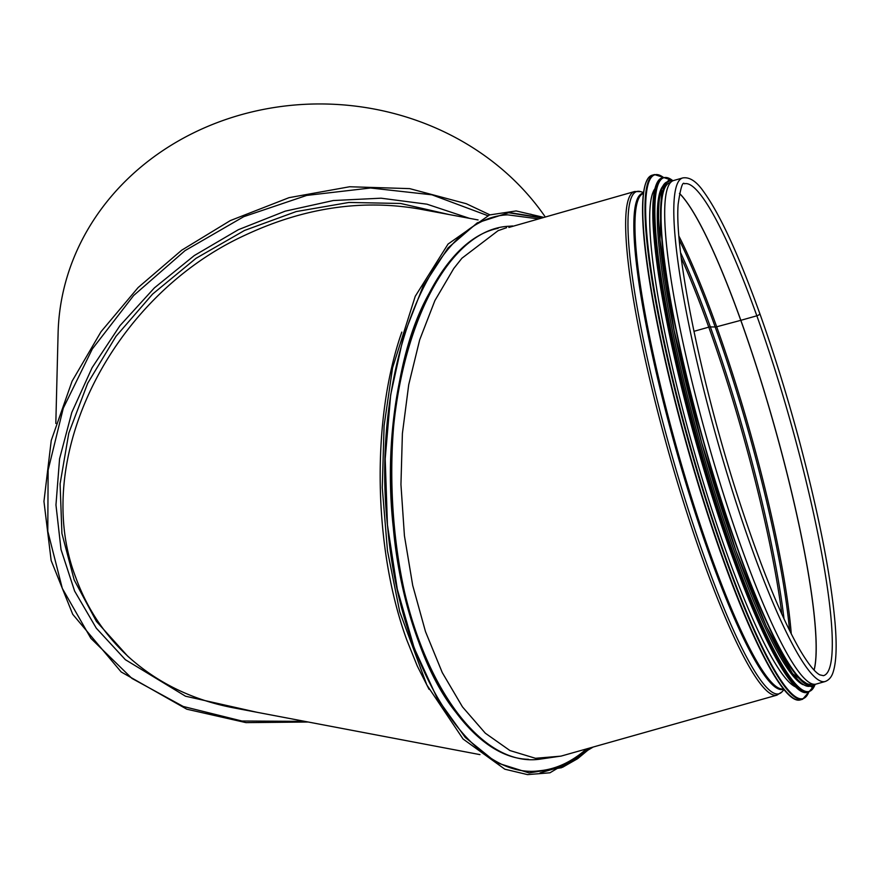<?xml version="1.0" encoding="UTF-8"?>
<svg xmlns="http://www.w3.org/2000/svg" width="879" height="879" viewBox="0 0 879 879"><rect width="100%" height="100%" fill="white"/><g stroke="black" fill="none" stroke-linecap="round" stroke-linejoin="round"><path stroke-width="1.32" d="M449.158 214.553L400.582 203.467L348.897 202.456L296.168 211.575L244.527 230.452L196.017 258.327L152.594 294.08L115.995 336.305L87.68 383.277L68.793 433.138L60.091 483.879L61.915 533.476L74.188 579.942L96.426 621.409L127.741 656.217M478.088 219.937L419.733 209.07C362.181 199.028 304.156 207.642 245.659 234.913C111.073 296.267 30.194 459.31 75.737 577.415C87.45 609.729 106.051 637.099 131.542 659.536C159.879 684.027 193.644 700.08 232.803 707.694L479.967 754.621M528.455 759.313C465.2 757.951 404.439 653.624 393.276 527.29C377.53 386.156 427.864 242.505 498.096 228.309M586.513 748.919C571.658 761.961 555.946 769.257 539.376 770.784C470.441 780.277 399.879 667.776 387.76 528.015C370.246 372.103 429.864 217.3 507.765 214.861L537.97 218.827M429.051 689.323L417.239 665.93L406.823 640.044C373.278 548.254 371.169 419.382 401.813 332.097M257.25 712.342L185.491 696.201L125.367 659.689L96.305 628.188L74.616 591.073L61.025 549.551L55.959 504.964L59.574 458.783L71.77 412.515L92.119 367.653L119.973 325.648L154.407 287.872L194.314 255.536L238.396 229.683L285.225 211.147L333.306 200.533L381.057 198.193L426.941 204.181L469.485 218.333M545.156 216.794A263.25 235.627 -178.5 0 0 252.185 111.864A263.25 235.627 -178.5 0 0 58.102 332.921L55.816 423.469M506.59 227.683L498.074 230.683L461.914 258.228L453.762 268.502L434.885 300.607L419.69 339.81L408.724 384.672L402.395 433.501L400.945 484.505L404.428 535.783L412.712 585.436L425.491 631.616L442.28 672.611L462.475 706.892L485.307 733.196L509.941 750.545L535.465 758.291L560.923 756.149L776.926 695.146A261.667 38.182 74.2 0 1 669.062 453.707A261.667 38.182 74.2 0 1 634.693 191.501L508.853 227.441M561.22 756.061L539.376 759.247C473.056 768.202 405.834 660.722 394.21 527.147C377.344 378.014 434.753 228.463 509.743 226.222L512.699 225.958M538.289 758.203L536.157 758.357M465.013 722.626C382.178 637.978 365.598 387.189 435.995 282.247M693.927 331.339L708.76 327.153L693.927 331.339M781.892 614.245A260.613 38.028 74.2 0 0 708.76 327.153A3.153 1.329 160.3 0 1 710.353 326.911A3.153 1.329 -19.7 0 0 708.76 327.153A260.613 38.028 74.2 0 0 681.247 257.855M784.035 618.937A260.129 37.962 74.2 0 0 710.353 326.911L715.187 326.977L710.353 326.911A260.129 37.962 74.2 0 0 680.621 252.734M789.551 630.485A256.899 37.489 74.2 0 0 715.187 326.988A3.153 1.329 -19.7 0 0 716.682 326.768A3.153 1.329 160.3 0 1 715.187 326.988A256.899 37.489 74.2 0 0 679.28 240.011M791.265 633.913A256.415 37.412 74.2 0 0 716.682 326.779L740.777 320.341L716.682 326.779A256.415 37.412 74.2 0 0 678.951 236.187M814.064 670.073A255.569 37.292 74.2 0 0 740.777 320.341A2.099 0.89 -19.7 0 0 740.843 320.319A2.099 0.89 160.3 0 1 740.777 320.341A255.569 37.292 74.2 0 0 679.467 193.446M814.119 670.128A255.569 37.292 74.2 0 0 740.843 320.319L756.841 315.803L740.843 320.319A255.569 37.292 74.2 0 0 679.478 193.38M756.841 315.803A3.044 1.286 -19.7 0 0 759.753 313.418L759.753 313.418A3.044 1.286 160.3 0 1 756.841 315.803A255.569 37.292 74.2 0 0 684.499 183.777C682.631 181.25 680.511 188.084 678.138 204.291C674.226 252.68 702.673 390.342 740.601 505.073C761.851 569.581 781.563 617.772 799.747 649.625C808.109 663.777 814.789 672.182 819.777 674.841L823.414 675.676A255.569 37.292 74.2 0 0 756.841 315.803M673.732 180.481A261.667 38.182 74.2 0 0 708.1 442.675A261.667 38.182 74.2 0 0 815.965 684.126L825.073 681.544A261.667 38.182 74.2 0 1 717.209 440.104A261.667 38.182 74.2 0 1 682.84 177.91L673.732 180.481M654.987 188.633A260.613 38.028 74.2 0 0 726.592 552.803A260.613 38.028 74.2 0 0 795.726 686.971M662.403 186.766A260.613 38.028 74.2 0 0 734.196 550.65A260.613 38.028 74.2 0 0 803.032 684.697M670.732 182.425L670.117 182.601A260.613 38.028 74.2 0 0 737.997 549.584A260.613 38.028 74.2 0 0 811.778 684.214L812.383 684.038M304.837 721.373L241.901 721.011L183.217 706.463L131.938 678.423L90.878 638.352L62.299 588.381L47.785 531.246L48.136 470.056L63.277 408.186L92.328 348.952L133.652 295.498L185.04 250.625L243.747 216.673L306.683 195.424L370.542 187.996L431.963 194.819L487.658 215.619M591.765 747.436L561.461 767.73L529.092 772.927L496.426 762.664L465.266 737.437L437.346 698.585L414.251 648.23L397.297 589.205L387.441 524.884L385.2 458.871L390.672 394.847L403.516 336.316L422.997 286.444L448.037 247.922L477.297 222.826L509.172 212.553L541.936 217.706M590.479 747.798L566.065 765.29L540.091 772.905M508.04 212.652L541.222 217.904M643.626 192.534L640.736 191.655A261.019 38.094 74.2 0 0 671.292 453.07A261.019 38.094 74.2 0 0 782.002 691.85L776.926 695.146M643.56 193.094A257.789 37.621 74.2 0 0 676.61 451.575A257.789 37.621 74.2 0 0 783.65 689.147M643.516 193.391A257.459 37.566 74.2 0 0 677.665 451.279A257.459 37.566 74.2 0 0 783.464 688.916M647.274 179.909A272.182 39.72 74.2 0 0 722.857 558.978A272.182 39.72 74.2 0 0 793.704 698.453M723.252 559.044A272.6 39.775 74.2 0 0 800.417 699.871C785.43 704.925 754.578 647.691 722.857 559C695.069 481.725 668.337 383.848 654.328 308.079C645.768 261.854 641.923 226.716 642.78 202.653C643.417 186.172 646.57 177.02 652.24 175.185A272.6 39.775 74.2 0 0 723.252 559.044M652.24 175.185L654.47 174.558A272.6 39.775 74.2 0 0 725.472 558.418A272.6 39.775 74.2 0 0 802.637 699.244L808.889 692.015M663.48 177.481A272.204 39.72 74.2 0 0 653.394 284.708A272.204 39.72 74.2 0 0 725.878 558.132A272.204 39.72 74.2 0 0 808.801 692.037M657.393 182.458A266.93 38.951 74.2 0 0 731.526 554.199A266.93 38.951 74.2 0 0 801.011 690.982M731.921 554.275A267.348 39.017 74.2 0 0 807.603 692.377C792.88 697.344 762.631 641.198 731.526 554.231C704.266 478.44 678.05 382.453 664.315 308.144C655.921 262.821 652.152 228.353 652.998 204.763C653.613 188.6 656.712 179.613 662.283 177.822A267.348 39.017 74.2 0 0 731.921 554.275M662.283 177.822L663.513 177.47A267.348 39.017 74.2 0 0 733.152 553.924A267.348 39.017 74.2 0 0 808.834 692.037L815.152 684.466M672.688 180.569A266.963 38.962 74.2 0 0 662.359 284.807A266.963 38.962 74.2 0 0 733.558 553.638A266.963 38.962 74.2 0 0 815.031 684.598M668.743 181.557A262.085 38.247 74.2 0 0 735.987 550.803A262.085 38.247 74.2 0 0 811.152 685.818M672.391 181.052A262.085 38.247 74.2 0 0 737.986 550.232A262.085 38.247 74.2 0 0 814.514 684.334M131.542 659.536L127.818 656.283M489.867 214.828L466.277 203.708L409.658 188.622L349.644 186.755L289.026 197.665L230.32 220.585L181.711 250.185L138.091 287.587L101.03 331.702L72.089 381.189L51.246 440.478L43.95 501.404L51.158 560.538L72.726 614.3L121.159 671.952L186.787 709.199L245.988 722.626L308.265 722.022M543.398 217.289L516.149 210.938L489.493 214.948L448.048 244.065L415.24 296.3L392.561 367.861L384.101 425.634L382.266 487.614L387.474 550.814L399.725 611.773L426.831 684.95L463.057 738.997L504.832 769.202L527.543 774.619L549.957 772.795L593.171 747.04M541.629 217.783L530.509 214.146M562.615 767.257L577.646 758.676L590.886 747.688M682.84 177.91C689.63 176.855 696.542 181.415 703.585 191.589C719.835 213.982 738.558 254.591 759.753 313.418C773.85 352.897 786.892 394.825 798.879 439.203C818.69 513.501 830.743 574.712 835.05 622.848C836.962 645.625 836.347 661.942 833.226 671.798C831.754 676.852 829.04 680.104 825.073 681.544M640.736 191.655L634.693 191.501M784.002 689.597L782.002 691.85M800.417 699.871L802.637 699.244M663.579 177.448L654.47 174.558M807.603 692.377L808.834 692.037M672.853 180.613L663.513 177.47M673.105 180.7L668.403 180.459L661.557 189.007L659.942 239.527L674.149 330.449L701.596 442.467L735.998 550.869L766.268 626.287L792.627 673.808L811.482 686.917L815.316 684.258"/></g></svg>
